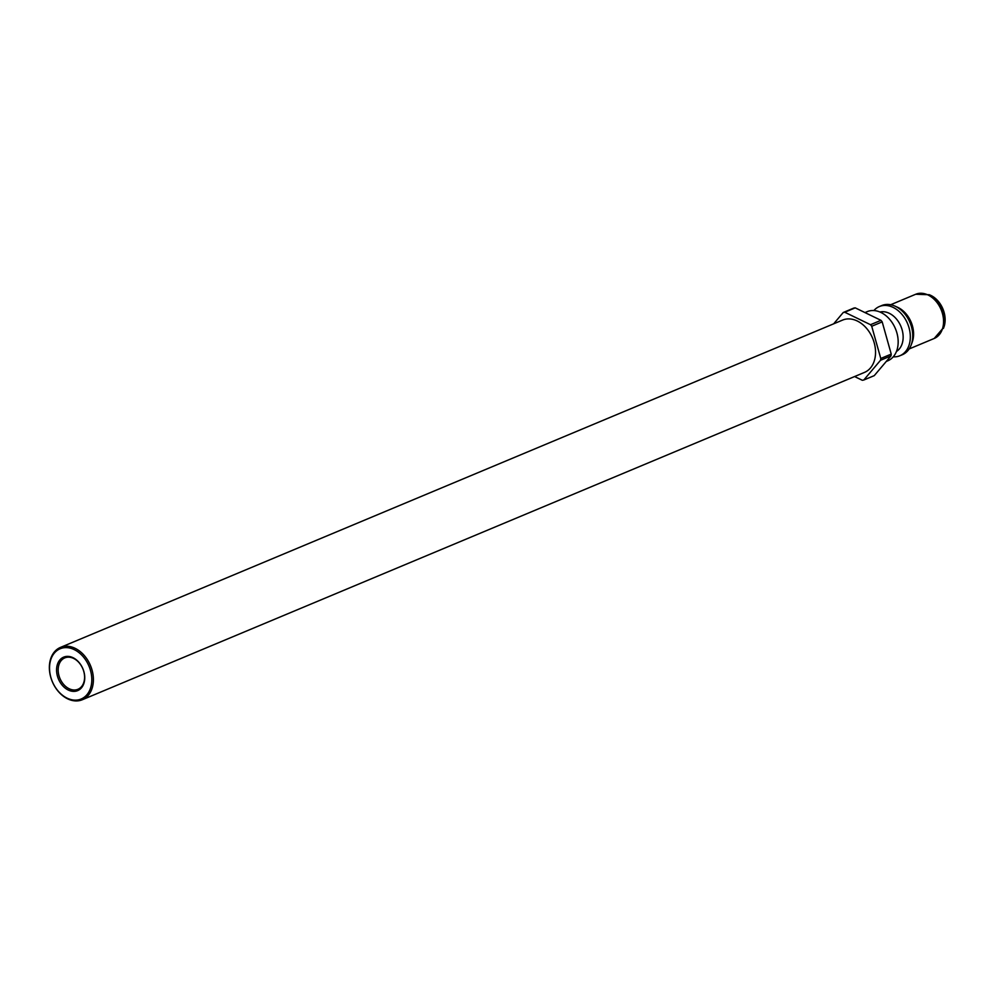 <?xml version="1.0" encoding="UTF-8"?>
<svg xmlns="http://www.w3.org/2000/svg" width="994" height="994" viewBox="0 0 994 994"><rect width="100%" height="100%" fill="white"/><g stroke="black" fill="none" stroke-linecap="round" stroke-linejoin="round"><path stroke-width="1.49" d="M75.109 648.324A28.354 20.712 -112.7 0 0 60.435 647.417A28.354 20.712 -112.7 0 0 49.7 672.255A28.354 20.712 -112.7 0 0 67.654 698.844A28.354 20.712 -112.7 0 0 82.328 699.739A28.354 20.712 -112.7 0 0 93.063 674.914A28.354 20.712 -112.7 0 0 75.109 648.324M74.252 649.629A27.223 19.88 67.3 0 1 86.913 694.744A27.223 19.88 67.3 0 1 50.831 677.274A27.223 19.88 67.3 0 1 74.252 649.629M73.059 657.717A18.153 13.257 -112.7 0 0 57.441 676.144A18.153 13.257 -112.7 0 0 81.496 687.786A18.153 13.257 -112.7 0 0 73.059 657.717M60.435 647.417L842.577 320.093A28.354 20.712 67.3 0 1 872.633 338.258A28.354 20.712 67.3 0 1 864.469 372.415L82.328 699.739M69.145 688.743A17.01 12.425 67.3 0 1 58.373 672.789A17.01 12.425 67.3 0 1 64.809 657.891A17.01 12.425 67.3 0 1 73.618 658.426A17.01 12.425 67.3 0 1 84.391 674.379A17.01 12.425 67.3 0 1 77.954 689.277A17.01 12.425 67.3 0 1 69.145 688.743M854.604 376.552L862.307 380.28A35.449 25.881 67.3 0 0 863.786 380.019L880.51 360.288L890.972 355.902L874.248 375.645L863.786 380.019M855.213 307.854L880.97 320.329L870.508 324.703L844.751 312.24L855.213 307.854A35.449 25.881 67.3 0 0 853.722 308.115L843.26 312.489L833.668 323.82M871.726 326.268L882.187 321.882L891.233 354.1L880.771 358.474L871.726 326.268A35.449 25.881 67.3 0 0 870.508 324.703M880.771 358.474A35.449 25.881 67.3 0 1 880.51 360.288M891.233 354.1A35.449 25.881 67.3 0 1 890.972 355.902M880.97 320.329A35.449 25.881 67.3 0 1 882.187 321.882M843.26 312.489A35.449 25.881 67.3 0 1 844.751 312.24M865.401 312.389L867.19 311.644A26.652 19.47 67.3 0 1 895.432 328.716A26.652 19.47 67.3 0 1 887.766 360.822L886.648 361.294M873.875 310.55A26.652 19.47 67.3 0 1 879.342 306.55L881.765 305.543A26.652 19.47 67.3 0 1 895.035 306.14L897.669 307.332A23.968 17.494 67.3 0 1 912.231 342.122L911.225 344.843A26.652 19.47 67.3 0 1 902.341 354.721L899.918 355.74A26.652 19.47 67.3 0 1 893.233 356.834M879.938 312.017A21.557 15.742 67.3 0 1 900.937 326.417A21.557 15.742 67.3 0 1 896.451 351.478M879.342 306.55A26.652 19.47 67.3 0 1 907.584 323.634A26.652 19.47 67.3 0 1 899.918 355.74M895.035 306.14A26.652 19.47 67.3 0 1 911.225 344.843M943.443 328.418A23.21 16.948 -112.7 0 0 929.34 294.733L915.71 294.261A23.968 17.494 67.3 0 1 941.094 309.606A23.968 17.494 67.3 0 1 934.211 338.469L943.89 327.2A22.005 16.066 67.3 0 0 930.521 295.268L929.34 294.733M909.175 348.944L934.211 338.469M890.661 304.736L915.71 294.261M930.521 295.268C942.523 302.748 946.984 313.396 943.89 327.2"/></g></svg>
